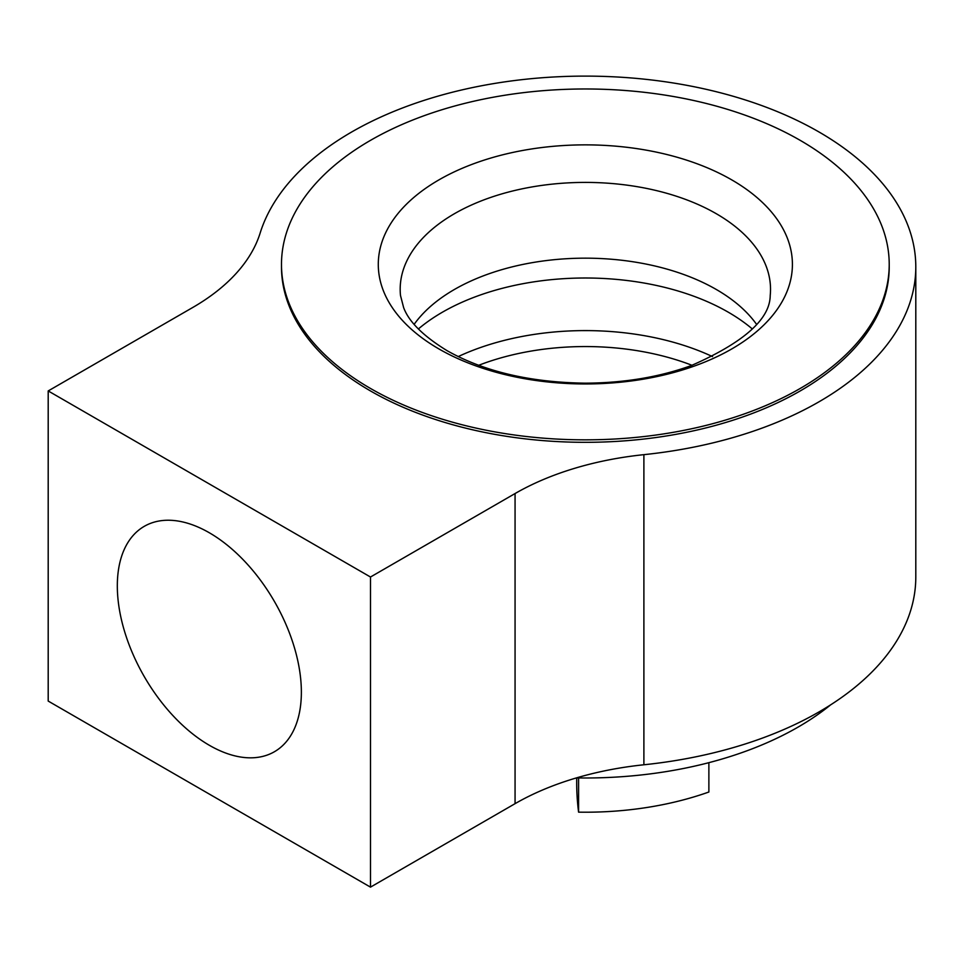 <?xml version="1.0" encoding="UTF-8"?>
<svg xmlns="http://www.w3.org/2000/svg" width="964" height="964" viewBox="0 0 964 964"><rect width="100%" height="100%" fill="white"/><g stroke="black" fill="none" stroke-linecap="round" stroke-linejoin="round"><path stroke-width="1.45" d="M915.8 266.883L915.8 577.014A330.447 190.788 180 0 1 643.892 764.777A243.085 140.346 180 0 0 515.065 803.663L370.489 887.133L48.2 701.069L48.2 390.938L370.489 577.014L515.065 493.544A243.085 140.346 180 0 1 643.892 454.659A330.447 190.788 0 0 0 915.8 266.883A330.447 190.788 0 0 0 614.743 76.867A330.447 190.788 0 0 0 260.135 233.095A243.085 140.346 180 0 1 192.776 307.468L48.2 390.938M370.489 887.133L370.489 577.014M117.319 585.907A130.14 75.144 60 0 1 144.275 526.332A130.14 75.144 60 0 1 274.415 601.464A130.14 75.144 60 0 1 274.415 751.739A130.14 75.144 60 0 1 174.135 716.879A130.14 75.144 60 0 1 117.319 585.907M281.488 264.413L281.488 266.883A303.865 175.436 0 0 0 370.489 390.938A303.865 175.436 0 0 0 701.635 428.968A303.865 175.436 0 0 0 889.218 266.883L889.218 264.413A303.865 175.436 0 0 0 585.353 88.977A303.865 175.436 0 0 0 281.488 264.413A303.865 175.436 0 0 0 370.489 388.456A303.865 175.436 0 0 0 701.635 426.486A303.865 175.436 0 0 0 889.218 264.413M692.019 365.296A191.475 110.547 0 0 0 478.686 365.296M576.689 777.912L576.689 782.443A694.936 401.217 0 0 0 578.593 812.158A235.493 135.96 0 0 0 708.877 792.01L708.877 762.669M752.33 328.965A202.066 116.656 0 0 0 728.23 312.167A202.066 116.656 0 0 0 418.376 328.965M414.159 324.326A185.172 106.908 180 0 1 716.288 289.477A185.172 106.908 180 0 1 756.547 324.326M438.933 348.944A207.067 119.548 0 0 0 785.359 295.346A207.067 119.548 0 0 0 531.767 148.938A207.067 119.548 0 0 0 438.933 348.944M400.494 295.502A185.172 106.908 180 0 1 400.181 289.308A185.172 106.908 180 0 1 514.487 190.547A185.172 106.908 180 0 1 716.288 213.719A185.172 106.908 180 0 1 770.525 289.308A185.172 106.908 180 0 1 770.212 295.502C770.019 319.18 743.726 342.521 691.333 365.549C659.316 377.141 623.889 383.009 585.04 383.166C529.983 382.383 483.952 371.526 446.947 350.595C423.22 335.99 408.784 321.651 403.627 307.588L400.494 295.502M578.593 777.936L578.593 812.158M830.606 704.877A300.816 173.677 180 0 1 576.424 777.912M515.065 803.663L515.065 493.544M643.892 764.777L643.892 454.659M458.213 356.584A202.066 116.656 180 0 1 712.492 356.584"/></g></svg>
